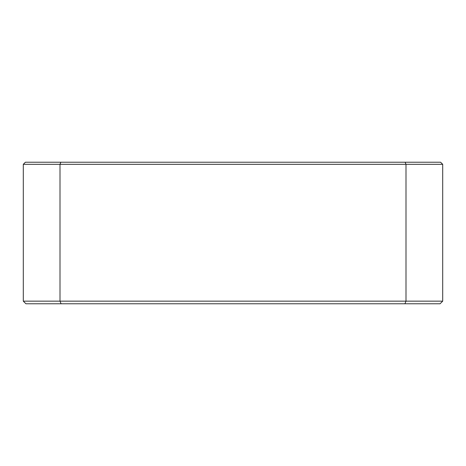 <?xml version="1.0" encoding="UTF-8"?>
<svg xmlns="http://www.w3.org/2000/svg" width="466" height="466" viewBox="0 0 466 466"><rect width="100%" height="100%" fill="white"/><g stroke="black" fill="none" stroke-linecap="round" stroke-linejoin="round"><path stroke-width="0.7" d="M60.865 162.226L59.998 164.323L59.998 301.153L406.002 301.153L406.002 164.323L23.3 164.323L25.397 162.226L440.603 162.226L442.7 164.323L442.7 301.153L406.002 301.153L404.919 303.774L25.921 303.774L23.3 301.153L23.3 164.323M442.7 301.153L440.079 303.774L404.919 303.774M23.3 301.153L59.998 301.153L61.081 303.774M442.7 164.323L406.002 164.323L405.135 162.226"/></g></svg>
